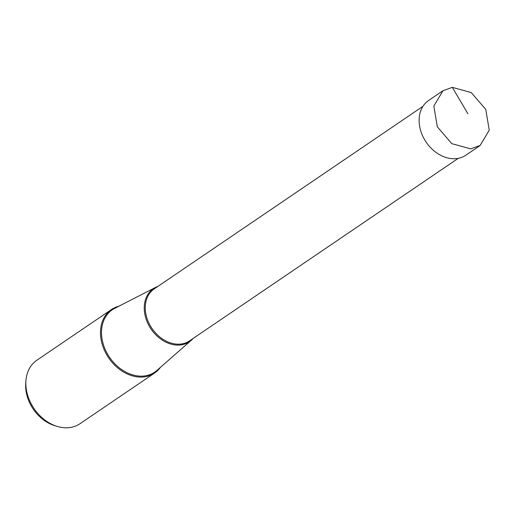 <?xml version="1.0" encoding="UTF-8"?>
<svg xmlns="http://www.w3.org/2000/svg" width="515" height="515" viewBox="0 0 515 515"><rect width="100%" height="100%" fill="white"/><g stroke="black" fill="none" stroke-linecap="round" stroke-linejoin="round"><path stroke-width="0.77" d="M470.774 148.874L480.128 145.475L489.25 130.186L485.767 109.399L471.257 92.565L452.318 87.357L442.958 90.756L433.836 106.045L437.319 126.838L451.829 143.666L470.774 148.874M480.147 145.5L465.805 155.24A33.102 25.435 -124.2 0 1 456.432 158.614A33.102 25.435 -124.2 0 1 422.963 136.584A33.102 25.435 -124.2 0 1 428.602 100.477L442.939 90.73M118.823 306.238A38.38 29.49 55.8 0 0 111.472 309.528A38.38 29.49 55.8 0 0 104.938 351.397A38.38 29.49 55.8 0 0 143.737 376.941A38.38 29.49 55.8 0 0 154.609 373.027A38.38 29.49 55.8 0 0 160.371 367.401M154.609 373.027L79.973 423.729A38.38 29.49 -124.2 0 1 69.1 427.643A38.38 29.49 -124.2 0 1 57.049 426.356A38.38 29.49 -124.2 0 1 25.95 380.572A38.38 29.49 -124.2 0 1 36.835 360.23L111.472 309.528M57.049 426.356L54.59 425.596A35.593 27.346 -124.2 0 1 25.75 383.141L25.95 380.572M157.828 286.437A32.072 24.636 55.8 0 0 155.433 287.473A32.072 24.636 55.8 0 0 147.341 322.274A32.072 24.636 55.8 0 0 180.385 344.986A32.072 24.636 55.8 0 0 191.31 340.286A32.072 24.636 55.8 0 0 193.157 338.439M467.923 113.783L452.318 87.357M191.31 340.286L156.85 370.491A37.711 28.975 -124.2 0 1 144 376.014A37.711 28.975 -124.2 0 1 105.144 349.305A37.711 28.975 -124.2 0 1 114.652 308.382L155.433 287.473M458.26 158.343L189.591 340.859A31.434 24.147 -124.2 0 1 180.688 344.065A31.434 24.147 -124.2 0 1 148.912 323.143A31.434 24.147 -124.2 0 1 154.268 288.857L422.937 106.341"/></g></svg>
